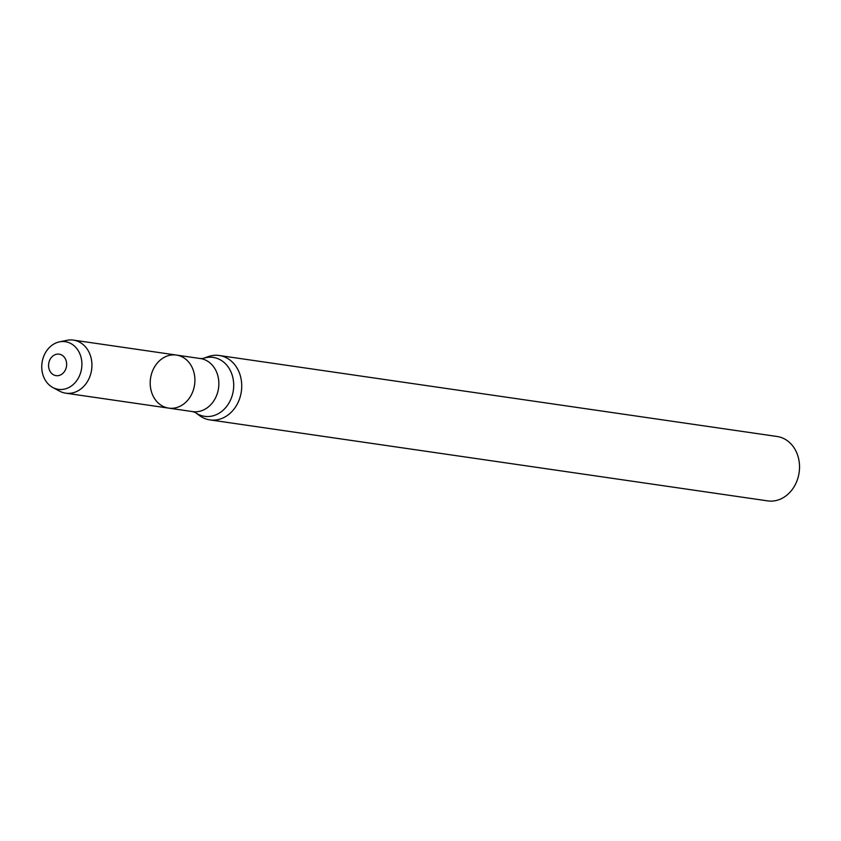 <?xml version="1.0" encoding="UTF-8"?>
<svg xmlns="http://www.w3.org/2000/svg" width="841" height="841" viewBox="0 0 841 841"><rect width="100%" height="100%" fill="white"/><g stroke="black" fill="none" stroke-linecap="round" stroke-linejoin="round"><path stroke-width="1.26" d="M176.4 355.06L200.347 358.539A26.807 22.255 -81.7 0 1 201.84 358.813A26.807 22.255 -81.7 0 1 218.376 389.173A26.807 22.255 -81.7 0 1 192.642 411.606L168.705 408.127A26.807 22.255 -81.7 0 0 194.429 385.693A26.807 22.255 -81.7 0 0 177.893 355.344A26.807 22.255 -81.7 0 0 176.4 355.06A26.807 22.255 -81.7 0 0 150.528 378.397A26.807 22.255 -81.7 0 0 168.705 408.127A26.807 22.255 -81.7 0 0 194.429 385.693A26.807 22.255 -81.7 0 0 177.893 355.344A26.807 22.255 -81.7 0 0 176.4 355.06L73.44 340.111A26.807 22.255 -81.7 0 0 66.902 340.321L59.417 341.877A24.084 19.984 -81.7 0 0 42.05 362.65A24.084 19.984 -81.7 0 0 52.794 387.501A24.084 19.984 -81.7 0 0 80.662 372.626A24.084 19.984 -81.7 0 0 66.628 341.94A24.084 19.984 -81.7 0 0 59.417 341.877M221.078 355.838A32.536 27.007 -81.7 0 0 219.28 355.501A32.536 27.007 -81.7 0 0 208.232 356.626L203.07 358.445A29.771 24.704 -81.7 0 1 214.823 357.719A29.771 24.704 -81.7 0 1 231.632 397.299A29.771 24.704 -81.7 0 1 195.217 412.468L199.653 415.685A32.536 27.007 -81.7 0 0 209.924 419.901A32.536 27.007 -81.7 0 0 241.157 392.673A32.536 27.007 -81.7 0 0 221.078 355.838M209.924 419.901L767.728 500.889A32.536 27.007 -81.7 0 0 798.95 473.662A32.536 27.007 -81.7 0 0 778.882 436.826A32.536 27.007 -81.7 0 0 777.073 436.49L219.28 355.501M59.774 354.282A10.849 8.999 -81.7 0 0 48.925 368.463A10.849 8.999 -81.7 0 0 64.137 371.964A10.849 8.999 -81.7 0 0 59.774 354.282M52.794 387.501L59.522 391.118A26.807 22.255 -81.7 0 0 65.735 393.178A26.807 22.255 -81.7 0 0 91.459 370.744A26.807 22.255 -81.7 0 0 74.923 340.395A26.807 22.255 -81.7 0 0 73.44 340.111M200.347 358.539L203.07 358.445M192.642 411.606L195.217 412.468M168.705 408.127L65.735 393.178"/></g></svg>
